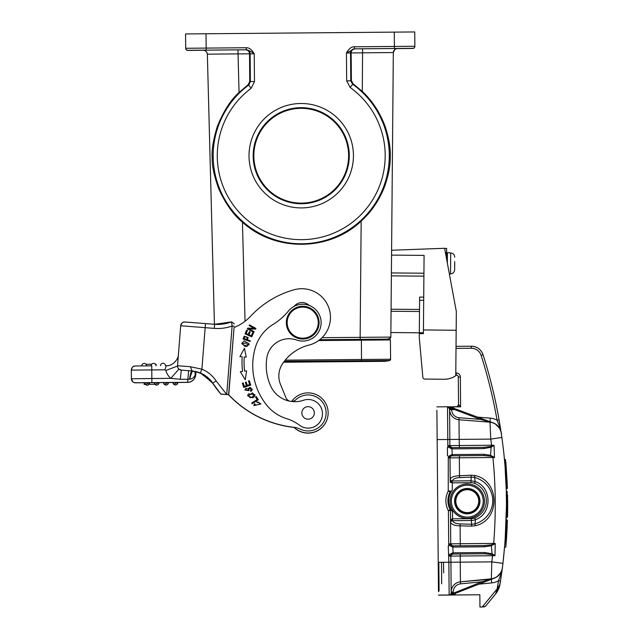 <?xml version="1.0" encoding="UTF-8"?>
<svg xmlns="http://www.w3.org/2000/svg" width="639" height="639" viewBox="0 0 639 639"><rect width="100%" height="100%" fill="white"/><g stroke="black" fill="none" stroke-linecap="round" stroke-linejoin="round"><path stroke-width="0.96" d="M454.696 261.623L454.649 269.746C454.329 272.278 452.955 273.66 450.519 273.907L449.704 274.059L450.519 273.907C452.963 273.668 454.345 272.278 454.649 269.746L454.72 261.623M449.888 252.94L450.703 252.948C453.147 253.236 454.497 254.642 454.76 257.182M454.688 265.305L454.649 269.746L454.688 265.305M449.888 252.78L447.436 252.756L447.34 263.044M455 501.16A12.277 12.277 -0 0 0 467.277 513.436A12.277 12.277 -0 0 0 479.554 501.16L479.554 501.16A12.277 12.277 -0 0 0 467.277 488.883A12.277 12.277 -0 0 0 455 501.16L455 501.16A12.277 12.277 -0 0 0 467.277 513.436A12.277 12.277 -0 0 0 479.554 501.16A12.277 12.277 -0 0 0 467.277 488.883A12.277 12.277 -0 0 0 455 501.16L455 501.16A12.277 12.277 -0 0 0 467.277 513.436A12.277 12.277 -0 0 0 479.554 501.16L479.554 501.16A12.277 12.277 -0 0 0 467.277 488.883A12.277 12.277 -0 0 0 455 501.16L455 501.16M479.969 501.16A12.684 12.684 -0 0 0 467.277 488.476A12.684 12.684 -0 0 0 454.593 501.16L454.593 501.16A12.684 12.684 -0 0 1 467.277 488.468A12.684 12.684 -0 0 1 479.969 501.16A12.684 12.684 180 0 1 467.277 513.844A12.684 12.684 180 0 1 454.593 501.16M484.466 501.16A17.189 17.189 -0 0 0 467.277 483.971A17.189 17.189 -0 0 0 450.096 501.16L450.096 501.168A17.189 17.189 180 0 0 467.277 518.341A17.189 17.189 180 0 0 484.466 501.16L484.466 501.16A17.189 17.189 180 0 1 467.277 518.357A17.189 17.189 180 0 1 450.096 501.168A17.189 17.189 180 0 0 467.277 518.357A17.189 17.189 180 0 0 484.466 501.168M185.582 33.963L185.701 48.38L185.582 33.947L206.038 33.763L206.165 48.085L206.181 50.138L187.77 50.297L203.609 50.273L187.69 50.409L186.205 49.706L185.701 48.38A2.045 2.045 0 0 0 187.77 50.409M412.834 48.332L412.834 48.444A2.045 2.045 -0 0 0 414.863 46.399L414.863 46.272A2.045 2.045 180 0 1 412.834 48.332L394.423 48.492L394.399 46.447L414.863 46.272L414.735 31.95L206.038 33.763M351.394 80.514L353.087 83.797L362.297 91.425C372.106 100.603 379.638 112.057 384.894 125.771C388.911 137.673 390.693 148.128 390.245 157.13C390.405 165.916 388.384 176.068 384.199 187.586C378.887 200.766 371.211 211.94 361.163 221.126L360.148 337.352L390.836 337.096L393.32 52.542L351.138 52.933L351.394 80.514L350.779 80.818L350.531 52.965L351.138 52.933C351.202 50.585 352.528 49.219 355.124 48.844L354.589 48.836A4.09 4.09 -89.5 0 0 350.531 52.965L346.442 53.005C348.75 48.788 351.378 46.719 354.318 46.791L394.399 46.447L394.279 32.126M353.087 83.797L350.108 87.439L346.689 80.857L346.442 53.005L354.333 48.844L394.423 48.492M390.876 332.536L419.312 332.791L390.876 332.536L391.06 311.257L419.504 311.505M362.041 48.788L397.37 48.484C394.974 48.788 393.616 50.138 393.32 52.542L391.06 311.257M391.076 309.212L419.519 309.46M419.272 337.576L422.834 377.234A2.045 2.045 0 0 0 424.855 379.095A2.045 2.045 180 0 1 422.834 377.226A2.045 2.045 0 0 0 424.855 379.071L444.281 379.262L424.855 379.063A2.045 2.045 180 0 1 422.834 377.202L422.651 375.149A2.045 2.045 180 0 1 422.643 375.045A2.045 2.045 0 0 0 422.651 375.157L419.272 337.608L419.312 332.727L423.409 332.759M423.721 297.119L419.623 297.087L419.312 332.727M493.02 422.834L480.536 419.4L459.161 417.722L459.002 419.751L489.969 422.187C496.04 423.162 499.762 426.644 501.152 432.627C500.824 428.37 497.43 421.532 497.07 420.206A489.977 489.977 180 0 0 481.103 355.372A10.232 10.232 180 0 0 471.27 348.255L471.247 346.21L456.03 346.346L456.166 330.259L455.775 375.652A19.641 19.641 180 0 1 444.281 379.231A19.641 19.641 0 0 0 455.775 375.652A19.641 19.641 180 0 1 444.281 379.262A19.641 19.641 0 0 0 455.775 375.676L456.23 375.013A2.045 2.045 180 0 1 458.291 377.042L458.538 404.663A2.045 2.045 180 0 1 458.538 404.671L458.538 404.663A2.045 2.045 -0 0 0 458.538 404.639L459.984 405.989M455.799 372.944L456.214 372.944A4.09 4.09 0 0 1 460.344 377.002L460.599 406.875L458.754 404.639L456.941 406.7L460.599 406.875L448.474 406.803M451.358 408.281L451.557 407.49L480.919 418.353L451.557 407.49L447.524 406.771L451.597 408.425L451.893 407.618M492.877 422.778L480.919 418.353L480.536 419.4L451.597 408.425A4.09 4.09 0 0 1 451.613 408.776L449.568 408.792L449.888 445.607A2.045 2.045 0 0 0 451.645 447.612L451.941 448.818C449.521 447.963 448.266 446.988 448.179 445.91L447.859 447.667L447.787 439.48L437.148 439.576L438.474 591.682A0.615 0.615 -0 0 0 438.474 591.682L438.474 591.682A0.615 0.615 -0 0 0 438.474 591.682L438.474 591.61A0.615 0.615 180 0 1 438.474 591.602L438.218 562.336L448.858 562.248L448.259 545.882L448.722 545.874L448.41 510.689L450.207 509.706L450.463 510.665L450.751 543.813A2.045 2.045 0 0 0 452.5 545.818L449.145 543.829L495.233 543.406L493.691 544.021M501.152 432.627L501.839 437.451L490.752 439.113L489.993 421.924L493.268 422.922A12.277 12.277 180 0 0 491.671 422.459M451.645 447.612L448.179 445.91M491.95 446.741L494.027 445.271L491.551 445.247L491.95 446.741L491.159 447.212L490.544 455.272L494.49 457.524L494.035 445.271L490.736 446.477L491.159 447.212L483.923 448.586A1.23 0.503 -90.5 0 0 483.404 447.364L451.957 447.635L452.468 448.858L451.941 448.818M451.134 482.413L450.191 480.161L451.118 480.84L451.134 482.413L452.26 482.852L470.991 482.685A9.449 9.449 139.8 0 1 474.497 483.332A18.635 18.635 180 0 1 474.801 517.941L475.52 519.691L472.588 520.45L452.604 520.697L452.516 511.743L451.422 510.17L448.41 510.689A20.871 20.871 0 0 1 448.243 491.04L450.287 491.024A2.045 2.045 180 0 1 450.056 491.99L448.243 491.04L448.274 457.596C448.235 456.629 449.473 455.639 451.989 454.625L451.717 455.839L452.516 454.585L451.989 454.625M448.274 457.596L451.861 455.823L483.475 455.543A1.23 0.503 -90.5 0 0 483.971 454.313L490.544 455.272L490.121 456.126L483.475 455.543L452.029 455.815A2.045 2.045 180 0 0 450 457.859A2.045 2.045 0 0 0 450 457.883L450.215 482.557M451.869 447.627L452.252 454.601L451.789 455.831M459.425 447.572L451.789 447.627M451.717 455.839A2.045 2.045 0 0 0 450 457.859L448.394 457.891M450.287 491.024A2.045 2.045 0 0 1 450.056 491.99A18.827 18.827 0 0 0 447.915 500.704A18.827 18.827 0 0 1 450.056 491.99L450.287 491.024L451.254 491.511L450.958 492.038A18.004 18.004 0 0 0 451.11 509.65L450.207 509.706A2.045 2.045 180 0 1 450.455 510.665L450.455 510.665A2.045 2.045 0 0 0 450.207 509.706A18.827 18.827 0 0 1 447.915 500.704A18.827 18.827 180 0 1 450.056 491.99L450.958 492.038M451.422 510.17L451.11 509.65M474.801 517.941A9.433 9.433 176.6 0 1 471.302 518.652L452.572 518.812L451.454 519.267L450.551 521.536L451.469 520.841L451.454 519.267M471.318 520.497L471.678 524.252L460.088 523.924C455.863 523.724 453.363 522.646 452.604 520.697L451.469 520.841L450.559 522.422C451.837 524.659 454.96 525.785 459.928 525.809L471.51 526.137L475.328 525.689C500.704 520.434 500.065 479.745 474.21 475.416M448.722 545.874L449.145 543.829M484.258 545.57A1.23 0.503 -90.5 0 1 484.777 546.792L491.327 545.722L490.896 544.883L484.258 545.57L452.5 545.826L452.795 547.032C450.375 546.169 449.121 545.203 449.033 544.124M448.786 554.061L449.249 556.106L452.883 554.029L453.378 552.791L484.825 552.527L492.086 553.773L492.893 554.229L492.533 554.788L494.993 555.666L495.241 543.406L493.931 544.372L493.675 543.446A477.932 476.111 -90.7 0 0 492.925 457.508L494.482 457.524M449.137 555.81C449.089 554.844 450.327 553.853 452.851 552.839L452.572 554.053A2.045 2.045 0 0 0 450.854 556.074L450.91 562.232L491.822 561.873L502.941 563.35C507.941 519.203 507.574 477.237 501.839 437.451M493.931 544.372L491.327 545.722L492.086 553.773L491.679 554.516L484.33 553.757L460.352 553.965L460.192 556.01L450.854 556.09A2.045 2.045 0 0 0 450.854 556.09A2.045 2.045 0 0 1 452.572 554.053L484.33 553.757A1.23 0.503 -90.5 0 0 484.825 552.527M452.795 547.032L453.107 552.807L452.644 554.045M453.378 552.791L452.851 552.839M449.249 556.106L450.854 556.074A2.045 2.045 0 0 0 450.854 556.09A2.045 2.045 180 0 1 452.883 554.029L460.352 553.965M450.854 556.09L451.174 592.928A2.045 2.045 180 0 1 449.145 594.989L448.858 562.248L450.91 562.232L451.174 592.944L453.219 592.92L453.211 592.065A8.187 8.187 180 0 1 460.615 583.846L481.95 581.794L492.477 578.894M449.393 595.053L449.145 595.069A2.045 2.045 -0 0 0 449.393 595.053A2.045 2.045 -0 0 1 449.145 595.069L438.506 595.165L454.936 594.989L449.049 595.005L452.971 593.423L453.187 594.206L449.209 595.005L453.187 594.214M454.936 594.989L479.841 594.773L454.936 594.973A6.134 6.134 0 0 0 455.256 593.407M438.474 591.682L436.892 410.406L438.474 591.682A0.615 0.615 -0 0 1 438.474 591.65A0.615 0.615 -0 0 0 438.474 591.674L438.474 591.61A0.615 0.615 180 0 1 438.474 591.602L438.474 591.65M453.211 592.065L451.166 591.986A10.232 10.232 0 0 0 451.166 592.002A10.232 10.232 180 0 1 460.415 581.809A10.232 10.232 -0 0 0 451.166 592.049A10.232 10.232 -0 0 1 451.166 591.986A10.232 10.232 0 0 0 451.166 592.002L451.166 592.002A10.232 10.232 -0 0 1 460.415 581.802L460.615 583.846L460.415 581.825L491.335 578.83L491.822 561.873A477.932 476.111 -90.7 0 0 492.517 555.73L494.993 555.666L492.885 554.229M492.062 579.054L482.357 582.832L494.618 578.055L491.703 579.19L460.415 581.809L460.192 556.01L492.517 555.73L492.533 554.788L491.679 554.516M449.313 594.997L450.255 594.653M482.405 582.816L453.522 594.078L482.357 582.832L481.95 581.794L453.211 593.28L453.522 594.078L482.357 582.832L453.187 594.206M453.219 592.92A4.09 4.09 0 0 1 453.211 593.28L452.971 593.423M490.896 544.883L493.683 544.021M452.724 545.842L453.059 547.056L450.751 543.813M483.404 447.364L490.736 446.477M459.497 455.751L459.337 457.804L492.925 457.508L492.925 456.933L490.121 456.126M494.49 457.524L493.164 456.581M451.797 510.753A18.004 18.004 180 0 1 452.324 489.921L452.252 480.967L451.118 480.84L450.183 479.274C450.807 477.205 453.914 476.023 459.489 475.728L459.689 477.613L471.262 477.077L470.975 480.8L475.184 481.566L474.537 477.397C489.961 481.806 492.996 495.489 492.717 500.481C493.084 505.465 490.297 519.203 474.945 523.876L471.678 524.252L471.51 526.137M450.183 479.274L450.183 479.697M470.991 482.685L470.975 480.8L452.252 480.967C453.179 478.915 455.655 477.796 459.689 477.613M452.324 489.921L451.254 491.511M471.071 475.2L471.262 477.077L474.537 477.397L474.889 475.584L471.071 475.2L459.489 475.728L459.337 457.804L450 457.883M474.497 483.332L475.184 481.566C492.126 487.15 492.357 513.82 475.52 519.683L474.945 523.876L475.328 525.689M450.615 529.052L450.559 521.999M502.941 563.35L502.334 568.191C501.056 574.197 497.39 577.744 491.335 578.822A12.277 12.277 0 0 0 494.618 578.047L494.618 578.047M478.986 584.15L491.726 582.92A16.366 16.366 0 0 0 498.468 580.731L500.489 581.051L502.334 568.215C501.958 572.424 499.41 578.135 498.468 580.731A489.977 489.977 180 0 1 497.118 588.894L482.181 607.01L479.945 607.05L479.841 594.773M497.725 587.936L499.97 584.286A20.464 20.464 180 0 1 495.568 593.99L496.783 589.997M498.747 586.298L496.231 591.818M498.276 587.529L498.388 586.866M479.841 594.749L479.945 607.026M479.945 607.05L482.181 607.034M498.292 587.057L496.247 591.786M483.899 607.018L485.464 606.251L495.568 593.99L485.464 606.267L482.181 607.01M494.155 578.239A12.277 12.277 0 0 0 502.334 568.215L501.927 571.306M500.904 578.415L500.489 581.075A492.022 492.022 0 0 1 499.97 584.31L498.923 588.223L500.489 581.075M506.447 506.463L505.098 541.233M505.082 541.433L502.941 563.43M495.241 543.493L495.001 555.746M436.892 410.43A0.615 0.615 0 0 1 436.892 410.406L436.892 410.326A0.615 0.615 180 0 1 436.892 410.326L438.474 591.602M441.685 583.806L441.493 562.312M447.755 406.771L451.533 407.482M453.666 409.631L449.576 409.663A10.232 10.232 0 0 0 459.002 419.751L459.177 439.384L447.787 439.48L447.508 406.755L453.363 406.939A6.134 6.134 0 0 1 453.634 408.257M453.363 406.731L456.941 406.7M501.104 432.347L499.083 419.855C495.217 397.785 489.873 376.083 483.052 354.749A492.022 492.022 180 0 1 499.083 419.855L497.07 420.206A16.366 16.366 0 0 0 490.289 418.138L477.629 417.139M507.67 508.061L507.19 517.366L507.174 491.263L507.198 517.35L506.288 517.358L507.526 517.031L507.678 507.166M506.352 494.61A492.022 492.022 180 0 1 506.455 504.443M507.174 491.279L506.272 491.263L506.439 501.439M506.455 504.283A492.022 492.022 180 0 0 506.272 491.279L506.272 491.287A492.022 492.022 180 0 1 506.455 504.57M506.415 498.819L506.455 504.658M506.455 504.618L506.447 507.47M505.721 477.844L506.192 488.667L507.086 488.659C505.066 452.724 505.066 452.716 507.086 488.627L506.192 488.635L505.185 469.417M504.538 461.35L505.441 461.342L505.297 459.417L505.681 460.328M507.406 488.292L505.8 461.638M505.241 470.136L505.425 472.892M505.808 479.474L505.96 482.772M507.678 507.07L507.678 505.513M507.678 503.205L507.526 517.031L506.288 517.358L507.526 517.031A493.244 493.244 180 0 0 507.678 505.936L507.678 506.631M507.654 499.81L507.662 500.617M507.606 513.037L507.678 506.783M507.67 507.693L507.678 506.032M507.678 502.677L507.678 502.198M507.678 505.864L507.678 505.353M507.59 495.153L507.198 517.358L507.678 506.623M507.678 506.791A493.244 493.244 180 0 1 507.526 517.047L506.288 517.374L507.526 517.047A493.244 493.244 0 0 0 507.678 506.392L507.526 517.047A493.244 493.244 0 0 0 507.678 505.784M507.678 505.289A493.244 493.244 0 0 1 507.526 517.055L506.288 517.374L507.526 517.055L507.646 510.761M507.662 500.585L507.19 517.366L507.646 510.737M507.678 505.329A493.244 493.244 180 0 1 507.582 514.683L507.678 506.983M506.216 519.978L507.11 519.97C505.153 555.85 505.153 555.858 507.11 519.994L507.43 520.33M505.904 546.481L505.872 546.912M505.896 546.561L507.43 520.306M507.238 525.522L506.304 541.553M460.048 406.077L460.567 406.843M456.558 406.708A2.045 2.045 -0 0 0 458.538 404.663C457.692 406.348 457.021 407.027 456.526 406.708M446.557 258.827L446.653 248.395L446.557 258.827L446.605 253.571L447.436 252.756M481.103 355.372L483.052 354.749C480.975 349.333 477.045 346.49 471.247 346.21L456.03 346.346L456.334 311.568L455.775 375.013L456.23 375.013L456.214 372.944M456.166 330.227L456.334 311.544L456.166 330.259L423.433 329.94L423.401 333.662L419.304 333.63M391.547 255.113L424.08 255.392L423.433 329.94M397.314 48.564L397.37 48.484C394.974 48.788 393.616 50.138 393.32 52.542L391.595 250.248L444.608 248.283L456.334 311.544M391.372 275.856L423.905 276.144L391.372 275.856M390.836 337.168L390.876 332.544L390.836 337.168L388.808 339.197L385.78 339.149L385.764 339.964L385.78 339.221L390.133 338.694L390.836 337.096L388.808 339.125L319.748 339.716L385.78 339.149M203.282 50.257L203.226 50.177C205.638 50.441 207.012 51.767 207.356 54.163L214.424 324.292L207.356 54.163L238.043 53.892L238.004 49.866L245.472 49.802C248.084 50.13 249.434 51.471 249.529 53.828L238.043 53.892L239.05 92.503L248.124 84.715L248.731 85.019L250.384 81.696L250.137 53.844L249.529 53.828L249.761 81.401L248.124 84.715M214.424 324.292L207.356 54.163C207.012 51.767 205.638 50.441 203.226 50.177L238.004 49.866M246.015 49.786L246.271 49.786C248.499 50.154 251.151 51.495 254.226 53.804L250.137 53.844A4.09 4.09 88.5 0 0 246.015 49.786L245.472 49.802M206.181 50.138L246.271 49.786L246.255 47.741C249.282 47.637 251.942 49.658 254.226 53.804L254.474 81.656L251.167 88.302L248.731 85.019A88.054 88.054 180 0 0 249.969 227.308A88.054 88.054 180 0 0 389.279 154.942A88.054 88.054 180 0 0 352.488 84.108L350.779 80.826L346.689 80.857M327.44 418.241A20.049 20.049 180 0 1 293.972 427.315A20.049 20.049 0 0 0 327.464 418.154M279.562 370.452A22.509 22.509 180 0 1 283.644 362.225A22.509 22.509 0 0 0 279.578 370.364M330.467 317.375L330.467 317.375A28.643 28.643 180 0 1 307.487 345.451A45.96 45.96 0 0 0 282.973 363.04A22.509 22.509 0 0 0 278.86 376.004A22.509 22.509 180 0 1 282.973 363.048A45.96 45.96 180 0 1 307.487 345.451A28.643 28.643 0 0 0 330.467 317.375A28.643 28.643 180 0 0 294.108 289.779A94.125 94.125 180 0 0 250.6 316.249A45.018 45.018 0 0 1 234.058 327.48L228.602 394.678A106.401 106.401 0 0 0 294.363 427.355A106.401 106.401 180 0 1 228.602 394.678L220.91 394.183A111.721 111.721 180 0 1 220.072 393.177L212.715 383.288L202.635 374.15L195.965 371.674M228.562 394.782A106.401 106.401 0 0 0 294.108 427.451A106.401 106.401 180 0 1 228.562 394.782L228.77 394.798M203.506 50.265L196.972 50.321L203.577 50.273M397.027 48.58L403.624 48.524L397.099 48.572M403.624 48.42L381.124 48.612L403.624 48.42M196.972 50.217L219.481 50.026L196.972 50.217M249.018 156.164A52.214 52.214 0 0 0 301.688 207.915A52.214 52.214 0 0 0 353.439 155.253A52.214 52.214 0 0 0 300.777 103.494A52.214 52.214 0 0 0 249.018 156.164M253.18 156.124A48.045 48.045 180 0 1 300.809 107.664A48.045 48.045 180 0 1 349.277 155.285A48.045 48.045 0 0 1 301.648 203.753A48.045 48.045 0 0 1 253.18 156.124M253.843 156.148A47.39 47.39 180 0 1 300.817 108.342A47.39 47.39 180 0 1 348.614 155.317A47.39 47.39 180 0 1 301.64 203.114A47.39 47.39 180 0 1 253.843 156.148M361.163 221.126C329.205 251.566 274.938 252.046 242.445 222.164C233.618 215.047 225.751 204.025 218.857 189.088C214.081 175.909 211.868 165.581 212.228 158.097C211.445 150.78 213.122 140.316 217.244 126.706C223.426 111.33 230.695 99.924 239.05 92.503M381.195 361.283A27.006 27.006 0 0 0 389.662 360.516L389.662 360.516A1.23 1.23 0 0 0 390.581 359.326L390.581 359.246A1.23 1.23 180 0 1 389.662 360.436A27.006 27.006 180 0 1 383.017 361.275M283.564 362.225L361.546 361.538L361.53 359.485L390.581 359.238L390.413 339.932L390.581 359.238A1.23 1.23 180 0 1 390.581 359.246L390.413 339.932L318.661 340.547M294.084 306.393A10.232 10.232 180 0 1 309.14 305.402A10.232 10.232 0 0 0 294.084 306.393M291.664 401.452A20.049 20.049 180 0 1 327.991 415.462A20.049 20.049 0 0 0 328.15 412.938L328.15 412.938M294.132 427.331A20.049 20.049 0 0 0 327.991 415.462A20.049 20.049 180 0 1 294.14 427.331M326.05 414.352A18.004 18.004 0 0 0 326.106 412.938L326.106 412.938A18.004 18.004 180 0 1 300.298 429.168A18.004 18.004 0 0 0 326.05 414.352M294.363 427.355A20.464 20.464 180 0 1 300.298 429.168A20.464 20.464 0 0 0 294.363 427.355L294.363 427.355M278.86 376.004A22.509 22.509 0 0 0 280.545 384.542L285.921 397.642A6.142 6.142 0 0 0 289.771 401.18M291.432 401.452A6.142 6.142 0 0 0 295.793 399.798A18.004 18.004 180 0 1 326.106 412.938L326.106 412.938M266.239 365.5A49.762 49.762 180 0 1 266.854 357.736A22.509 22.509 180 0 1 296.584 340.02A22.509 22.509 0 0 0 266.854 357.736A49.762 49.762 0 0 0 270.704 386.092A26.598 26.598 0 0 0 303.517 400.254A14.322 14.322 180 0 1 322.439 414.823A14.322 14.322 180 0 1 299.499 425.223A40.92 40.92 0 0 0 286.703 418.681A40.92 40.92 180 0 1 266.79 405.254A63.269 63.269 180 0 1 255.241 347.864A40.92 40.92 180 0 1 273.117 324.404A61.384 61.384 0 0 0 288.469 310.993A18.419 18.419 180 0 1 321.082 323.973A18.419 18.419 180 0 1 296.584 340.02A18.419 18.419 0 0 0 321.129 322.663L321.129 322.655M286.344 322.655A16.366 16.366 0 0 0 301.432 338.974A16.366 16.366 0 0 0 319.085 322.655L319.085 322.655A16.366 16.366 180 0 1 301.432 338.974A16.366 16.366 180 0 1 286.4 321.377A16.366 16.366 180 0 1 304.004 306.337A16.366 16.366 180 0 1 319.085 322.655M302.167 414.871A6.238 6.238 0 0 0 314.34 412.938L314.34 412.938A6.238 6.238 180 0 1 302.167 414.871A6.238 6.238 180 0 1 301.856 412.938A6.238 6.238 0 0 0 302.167 414.871M301.856 412.938L301.856 412.938A6.238 6.238 180 0 1 314.037 411.005A6.238 6.238 180 0 1 314.34 412.938L314.34 412.938M303.94 307.151A15.552 15.552 180 0 1 318.222 323.877A15.552 15.552 180 0 1 301.496 338.159A15.552 15.552 180 0 1 287.215 321.441A15.552 15.552 180 0 1 303.94 307.151M252.74 365.5A63.269 63.269 0 0 0 266.79 405.254A40.92 40.92 0 0 0 286.703 418.681A40.92 40.92 180 0 1 299.499 425.223A14.322 14.322 0 0 0 322.471 413.808M254.138 331.713L249.058 328.933L255.56 329.117L255.927 328.446L249.466 324.908L249.122 325.531L254.194 328.31L247.7 328.126L247.333 328.797L253.795 332.336L254.138 331.713L249.058 328.933M245.025 333.806L246.694 330.091L245.025 333.806L251.742 336.833L253.467 332.999L252.677 332.639L251.255 335.794L248.97 334.764L250.248 331.921L249.466 331.569L248.18 334.413L246.127 333.486L247.493 330.451L246.694 330.091L247.493 330.451M244.889 390.054L246.231 388.129L244.889 390.054L249.002 390.557L248.827 388.48L250.776 387.633L251.375 389.071L250.424 390.709L250.792 391.38L252.341 389.223L247.876 388.376L248.06 390.693L245.735 390.046L246.606 388.824L246.231 388.129L246.606 388.824M247.62 395.765L248.339 393.864L247.62 395.765L252.804 397.833L254.258 396.643L254.993 394.734L248.339 393.864L254.993 394.734M241.75 343.391L244.242 340.962L241.75 343.391L244.897 346.386L246.758 346.562L249.266 344.165L244.242 340.962L249.266 344.165M243.084 338.997L244.162 336.218L243.084 338.997L250.009 341.514L250.256 340.811L247.445 339.788L248.132 337.488L244.162 336.218L248.132 337.488M253.803 405.509L254.522 403.688L253.803 405.509L260.984 403.936L256.846 401.771L257.15 402.578L258.659 402.235L260.121 403.96L254.649 405.517L255.193 404.191L254.522 403.688L255.193 404.191M251.702 403.073L252.149 403.76L258.332 399.758L256.215 396.484L255.488 396.963L257.158 399.543L251.702 403.073L257.158 399.543M242.341 383.12L243.163 382.849L242.341 383.12L243.747 387.402L250.744 385.093L249.29 380.676L248.459 380.948L249.665 384.582L247.277 385.365L246.199 382.09L245.376 382.362L246.462 385.637L244.314 386.347L243.163 382.849L244.314 386.347L246.462 385.637M242.013 362.233A71.001 71.001 180 0 1 242.221 356.786A71.001 71.001 0 0 0 242.604 371.379L240.312 371.674L245.264 379.75L246.59 370.86L244.633 371.115A68.956 68.956 180 0 1 244.258 356.937L246.231 357.089L244.441 348.279L239.921 356.602L244.441 348.279L246.231 357.089M242.221 356.786L239.921 356.602M242.221 356.778L241.326 356.714M240.312 371.674L242.604 371.379M244.058 362.233L244.058 362.233A68.956 68.956 0 0 0 244.633 371.115L246.59 370.86M248.459 380.948L249.29 380.676L250.744 385.093M245.376 382.362L246.199 382.09L247.277 385.365L249.665 384.582M255.488 396.963L256.215 396.484L258.332 399.758M254.649 405.517L260.121 403.96M256.846 401.771L260.984 403.936M247.445 339.788L250.256 340.811M246.63 339.493L247.253 337.48L246.63 339.493L244.154 338.59L246.63 339.493M244.138 338.59L244.913 336.593M244.945 336.609L247.253 337.48M242.956 344.485L245.112 345.635L242.956 344.485M242.588 343.391L242.972 344.469L242.588 343.391L248.004 343.007L248.443 344.117L245.112 345.651L248.443 344.117M250.025 397.658L252.405 397.059L254.162 394.726L252.413 397.075L250.025 397.658M248.459 395.773L250.025 397.634L248.459 395.773L252.525 392.857L254.162 394.726M245.735 390.046L248.06 390.693M247.876 388.376L252.341 389.223M251.878 390.549L250.792 391.38L250.44 390.733M250.424 390.709L251.375 389.071M249.801 387.394L248.827 388.48L249.002 390.557M248.97 334.764L251.255 335.794L252.677 332.639L253.467 332.999M246.127 333.486L248.18 334.413L249.466 331.569L250.248 331.921M249.122 325.531L249.466 324.908L255.927 328.446M247.333 328.797L247.7 328.126L254.194 328.31M234.058 327.48L228.77 394.686L226.725 394.519L216.134 380.924A31.511 31.511 0 0 0 201.9 369.182L200.334 372.96L191.996 370.963C191.101 371.283 190.278 374.047 189.519 379.254L189.839 379.207C190.047 376.746 192.635 369.446 193.146 371.091L191.996 370.971L190.374 366.73L201.9 369.182L205.167 327.663L180.693 325.746A4.09 4.09 180 0 1 185.094 321.984L214.632 324.308A38.875 38.875 0 0 0 231.566 321.856L234.337 323.933M231.566 321.856L232.117 326.018L231.566 321.856M234.162 326.178L232.117 326.018L226.725 394.519M226.725 394.527L220.91 394.071A111.721 111.721 180 0 1 212.715 383.176A27.421 27.421 0 0 0 200.334 372.96L191.996 370.963L200.454 373.016L212.108 382.306L220.072 393.073A111.721 111.721 0 0 0 220.91 394.071L220.072 393.073M178.433 354.389C178.545 359.485 172.458 366.211 166.308 365.708L164.91 369.805L165.86 370.476L177.53 366.043A4.09 4.09 180 0 1 177.546 365.724L177.53 366.043A4.09 4.09 180 0 0 181.3 370.125L191.996 370.971L181.3 370.125L180.31 379.294L170.821 378.352L178.92 369.126L181.3 370.133A4.09 4.09 180 0 1 177.546 365.724L190.374 366.73M177.53 366.051A4.09 4.09 0 0 0 178.92 369.126A4.09 4.09 0 0 1 177.53 366.051M151.747 365.835L135.148 365.987C133.974 366.77 132.968 364.821 131.322 370.069L131.322 370.141A4.09 4.09 0 0 0 131.322 370.181L131.322 370.141A4.09 4.09 0 0 0 131.322 370.181L131.394 378.775L151.858 378.52L151.778 369.925L131.322 370.109L131.394 378.775L131.322 370.109A4.09 4.09 180 0 1 135.38 365.979L151.747 365.835L151.778 369.925L164.91 369.805M155.828 364.813L155.437 364.206M151.707 364.238L146.019 364.286M156.1 365.843L155.82 364.206M151.131 365.835A2.452 2.452 180 0 1 153.775 363.367L153.775 363.367A2.452 2.452 180 0 1 156.044 365.796A2.452 2.452 0 0 0 153.616 363.359A2.452 2.452 0 0 0 151.131 365.835L151.131 365.835M162.977 363.279A2.452 2.452 0 0 0 160.541 365.732L160.541 365.732A2.452 2.452 180 0 1 163.193 363.287A2.452 2.452 180 0 1 165.453 365.708M180.31 379.294L189.519 379.262M188.593 370.708L187.626 382.298L151.89 382.609L151.858 378.52L170.821 378.352A16.366 16.366 0 0 1 165.86 370.476M193.138 371.083L192.515 371.027M189.839 379.207C192.587 378.687 194.4 377.194 195.27 374.718L194.871 371.355M195.822 371.547L195.606 372.904L195.398 371.459M194.967 371.371L195.358 374.278L195.606 372.904M187.626 382.378L187.626 382.298A8.187 8.187 180 0 0 195.718 374.758L195.718 374.837C194.959 379.43 192.267 381.946 187.626 382.378L177.874 382.465A2.452 2.452 0 0 1 175.445 384.942A2.452 2.452 0 0 1 172.969 382.505L168.464 382.545A2.452 2.452 0 0 1 166.028 385.021A2.452 2.452 0 0 1 163.552 382.585L159.055 382.625L163.552 382.585A2.452 2.452 -0.2 0 0 166.028 385.021A2.452 2.452 -0.2 0 0 168.464 382.545L172.969 382.505A2.452 2.452 -0.2 0 0 175.445 384.942A2.452 2.452 -0.2 0 0 177.874 382.465L187.626 382.378A8.187 8.187 0 0 0 195.718 374.837L195.973 371.578L195.718 374.758L195.358 374.278M195.814 371.65L200.334 373.072A27.421 27.421 180 0 1 212.715 383.288L212.819 383.336M220.12 393.137L212.715 383.288A111.721 111.721 0 0 0 220.91 394.183L212.715 383.288C209.608 378.647 205.478 375.245 200.334 373.072M131.394 378.775L132.96 381.954L134.414 382.681L144.118 382.745L135.524 382.825A4.09 4.09 -0 0 1 131.394 378.775L131.322 370.181M172.969 382.426L177.874 382.386A2.452 2.452 180 0 1 173.481 383.919M177.067 382.473L176.252 382.473M164.367 382.505L167.57 382.473M167.658 382.553L166.843 382.561M154.95 382.585L158.16 382.553M144.118 382.737L144.134 384.39L145.388 384.374L144.126 384.374L145.388 384.374L144.126 384.374L145.38 384.366L144.126 384.374L145.38 384.366L144.126 384.374L145.38 384.366L144.126 384.374L144.118 382.737L144.733 382.729A2.452 2.452 -0.2 0 0 147.21 385.157A2.452 2.452 -0.2 0 0 149.638 382.681L154.143 382.641A2.452 2.452 -0.2 0 0 156.619 385.077A2.452 2.452 -0.2 0 0 159.055 382.601L158.871 382.601M158.28 382.601L157.242 382.617M149.454 382.633L145.556 384.486L144.733 382.665L149.638 382.633A2.452 2.452 180 0 1 145.245 384.167M148.871 382.689L147.817 382.697M149.015 384.335L154.926 384.279M148.52 384.335L154.79 384.279M148.919 382.633L147.186 382.649M145.54 382.665L144.925 382.673M154.87 384.311A2.452 2.452 180 0 0 159.055 382.545L159.055 382.569A2.452 2.452 180 0 1 156.403 385.021M154.143 382.577L154.973 384.406L158.871 382.545M158.328 382.553L156.595 382.569M164.279 384.231A2.452 2.452 180 0 0 168.464 382.465L168.464 382.489A2.452 2.452 180 0 1 165.813 384.934M163.552 382.497L164.383 384.327L168.281 382.465M167.737 382.473L166.012 382.489M172.969 382.418L173.792 384.239L177.69 382.386M177.147 382.386L175.421 382.402M173.776 382.418L173.161 382.426M145.82 384.358L145.373 384.358M149.638 382.657A2.452 2.452 0 0 0 149.638 382.633L149.638 382.657A2.452 2.452 180 0 1 144.933 383.624M177.874 382.402A2.452 2.452 0 0 0 177.874 382.386L177.874 382.41A2.452 2.452 180 0 1 173.169 383.376M450.519 273.907L450.703 252.948M455.823 501.16A11.462 11.462 -0 0 0 467.277 512.614A11.462 11.462 -0 0 0 478.739 501.16A11.462 11.462 -0 0 0 467.277 489.698A11.462 11.462 -0 0 0 455.823 501.16M483.244 501.16A15.959 15.959 180 0 1 467.277 517.119A15.959 15.959 180 0 1 451.318 501.16A15.959 15.959 -0 0 1 467.277 485.193A15.959 15.959 -0 0 1 483.244 501.16M187.77 50.297A2.045 2.045 180 0 1 185.701 48.268L246.255 47.741M354.318 46.791L354.589 48.836M355.124 48.844L362.593 48.78L362.297 91.425M471.27 348.255L456.006 348.391M460.344 377.002L458.291 377.018A2.045 2.045 0 0 0 456.23 374.989L455.775 374.997M489.969 422.187L459.002 419.751C453.922 419.024 450.822 416.157 449.704 411.149L449.576 409.647L451.621 409.631A8.187 8.187 180 0 0 459.161 417.722M451.613 408.776L451.621 409.631M449.568 408.784A2.045 2.045 180 0 0 447.508 406.755L436.868 406.851L447.508 406.755L449.568 408.792L449.888 445.607L491.551 445.247A477.932 476.111 -90.7 0 0 490.752 439.113L459.177 439.384L459.417 447.572M448.282 445.615L449.888 445.607L451.629 447.612M447.931 455.855L447.476 455.855L447.404 447.667L447.859 447.667M452.516 454.585L483.971 454.313M483.923 448.586L452.468 448.858M450.535 519.14L450.455 510.665M471.302 518.652L471.318 520.529M447.915 500.704A18.827 18.827 0 0 0 450.207 509.706M438.506 595.085L449.64 594.981M491.726 582.92L491.335 578.846M460.088 523.924L460.272 545.778L452.835 545.842M484.777 546.792L453.323 547.064M502.334 568.191L502.206 569.221M500.856 578.686L500.489 581.051A492.022 492.022 180 0 1 499.97 584.286L499.97 584.31M495.568 594.014L498.923 588.223M443.634 572.903L443.538 562.304M439.089 590.987L438.833 562.336M489.969 422.203L490.009 421.724M490.009 421.716L490.289 418.138M471.247 346.21A12.277 12.277 180 0 1 483.052 354.749M446.613 252.485L445.383 252.477M444.624 248.379L446.653 248.411L444.624 248.379M423.689 300.306L419.599 300.274M391.395 272.933L423.929 273.212M203.226 50.257C205.638 50.513 207.012 51.847 207.356 54.243M254.474 81.656L249.761 81.401M394.798 49.507L393.32 52.622C393.616 50.217 394.974 48.868 397.37 48.564M412.834 48.444A2.045 2.045 -0 0 0 414.863 46.399L414.184 47.917L413.074 48.428L396.987 48.588L412.834 48.444M350.108 87.439A83.965 83.965 180 0 1 369.502 204.584A83.965 83.965 180 0 1 252.357 223.977A83.965 83.965 180 0 1 251.167 88.302M245.041 321.289L242.445 222.164M322.016 337.688L360.148 337.352L360.164 339.365M361.546 361.538L383.216 361.347C383.735 361.187 383.16 361.794 389.662 360.516L284.227 361.347M390.581 359.238L390.581 359.246A1.23 1.23 180 0 1 389.662 360.436M285.194 360.148L361.53 359.485L361.362 340.172M363 340.156L362.992 339.341M214.305 328.382L214.632 324.308L205.486 323.582L205.167 327.663L214.305 328.382A42.973 42.973 0 0 0 232.117 326.018M216.134 380.924L212.715 383.176L215.599 387.33M144.366 363.455A2.452 2.452 180 0 1 146.627 365.875A2.452 2.452 0 0 0 144.158 363.447A2.452 2.452 0 0 0 141.722 365.907A2.452 2.452 180 0 1 141.722 365.907L141.722 365.907A2.452 2.452 180 0 1 144.366 363.455M177.546 365.724L180.693 325.746L177.546 365.724M131.394 378.703A4.09 4.09 180 0 0 135.524 382.761L135.524 382.825M135.524 382.761L151.89 382.609M185.701 48.38L185.582 34.059M490.289 579.741L485.712 581.53M485.792 581.49L490.089 579.821M452.771 594.366L450.767 594.861M501.471 434.847C501.559 431.597 499.418 425.39 493.627 423.05M496.783 576.945L500.896 572.552C503.236 566.577 501.927 569.301 502.566 566.362M501.431 574.773L502.318 568.327M499.97 584.286L498.388 589.485M502.31 568.446L502.518 566.833M500.489 430.151L499.642 428.362L495.457 424.048M488.907 421.309L484.298 419.607M447.596 406.763L448.29 406.795M449.728 406.979L450.95 407.283M501.144 432.611L501.008 431.668M500.688 429.6L500.129 426.061M499.538 422.499L499.083 419.855M504.363 459.425L505.297 459.417M507.23 483.579L505.936 463.243M505.441 461.342L505.832 462.061M507.67 501.679L507.662 509.291M507.678 504.594L507.614 512.813M507.662 508.876L507.67 507.813M507.662 508.812L507.678 504.299M507.526 517.055L507.678 504.714M507.678 506.583L507.598 513.58M505.513 547.24L504.61 547.248M507.238 525.585L506.376 540.554M505.872 546.936L507.222 525.889M506.344 541.001L507.158 527.447M456.23 375.013L457.372 375.349M207.02 52.717L205.854 51.176M390.836 337.096L390.772 337.576M389.662 360.516L390.581 359.326M283.628 362.137L383.065 361.275M385.764 339.964L385.78 339.221M166.308 365.708C172.65 366.403 178.537 358.886 178.385 354.917M156.084 364.206L156.1 365.796M195.973 371.578L195.718 374.837M212.715 383.184L212.108 382.306M196.78 371.778L200.454 373.016M214.632 324.308L231.51 321.88M205.486 323.582L184.607 321.976C183.297 322.855 182.986 320.474 180.693 325.746M196.644 371.85L199.767 372.849M212.675 383.224C211.197 380.357 207.851 377.337 202.635 374.15M199.168 372.617L195.614 371.594M144.733 382.721A2.452 2.452 0 0 0 147.21 385.157A2.452 2.452 0 0 0 149.638 382.681M154.143 382.641A2.452 2.452 0 0 0 156.619 385.077A2.452 2.452 0 0 0 159.055 382.601"/></g></svg>
